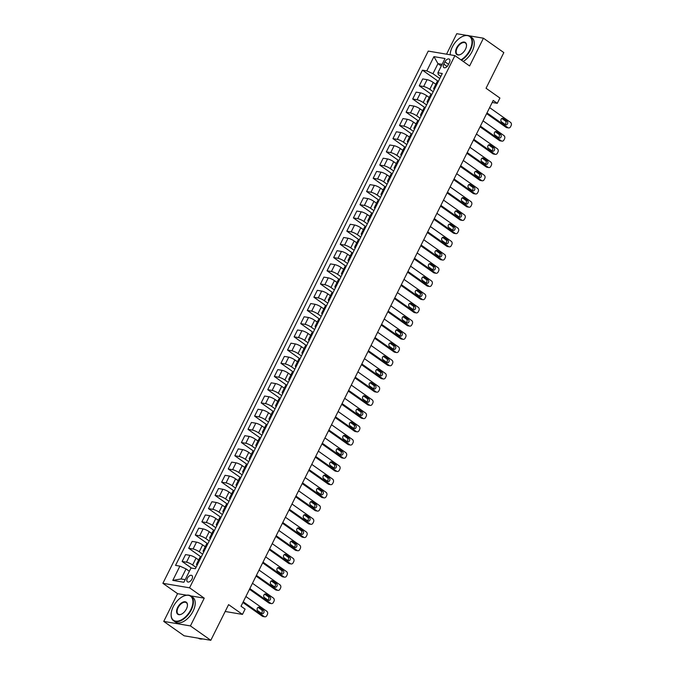 <?xml version="1.0" encoding="UTF-8"?>
<svg xmlns="http://www.w3.org/2000/svg" width="674" height="674" viewBox="0 0 674 674"><rect width="100%" height="100%" fill="white"/><g stroke="black" fill="none" stroke-linecap="round" stroke-linejoin="round"><path stroke-width="1.01" d="M191.98 579.05A3.867 2.182 -54.8 0 0 191.905 575.503A3.867 2.182 -54.8 0 0 187.372 578.275A3.867 2.182 -54.8 0 0 187.448 581.831A3.867 2.182 -54.8 0 0 191.98 579.05M163.74 621.411L184.128 635.793L210.81 640.3L190.422 625.919L204.256 598.167L189.571 587.812L162.889 583.313L177.574 593.668L163.74 621.411L190.422 625.919M189.571 587.812L454.925 55.597L428.243 51.089L162.889 583.313M466.787 35.393L456.761 33.7L446.55 54.181M454.925 55.597L469.609 65.951L483.443 38.207L468.944 35.756M483.443 38.207L503.832 52.589L486.047 88.26L499.914 98.042L497.277 103.324L493.2 100.451L241.022 606.246L245.1 609.119L242.463 614.402L228.596 604.629L210.81 640.3M444.941 61.814L443.787 64.14A3.749 2.115 -54.8 0 0 443.854 67.585A3.749 2.115 -54.8 0 0 448.252 64.898L449.415 62.572A3.749 2.115 -54.8 0 0 449.339 59.135A3.749 2.115 -54.8 0 0 444.941 61.814L448.53 64.35M442.119 64.35L437.965 63.651L432.952 73.693L426.811 70.905L422.446 70.172L175.535 565.393L179.899 566.126L186.049 568.915L181.045 578.958L185.198 579.657M426.811 70.905L433.921 56.633L445.025 58.512L437.915 72.775L438.294 74.595L440.847 76.389M179.899 566.126L172.788 580.398L183.892 582.269L191.003 568.005L195.367 568.738L442.279 73.517L437.915 72.775M225.175 611.486L242.463 614.402M492.197 102.473L497.277 103.324M441.293 66.001L437.965 63.651L433.921 56.633M439.785 78.513L432.952 73.693M435.817 84.284L433.222 82.447A4.836 1.045 -153.5 0 0 427.072 79.667L422.708 78.925L419.287 85.8L431.764 94.596M433.197 91.723L429.793 89.322A4.836 1.045 -153.5 0 0 423.651 86.533L419.287 85.8M429.228 97.494L426.634 95.666A4.836 1.045 -153.5 0 0 420.483 92.877L416.119 92.136L412.699 99.011L425.176 107.815M426.608 104.933L423.205 102.532A4.836 1.045 -153.5 0 0 417.063 99.744L412.699 99.011M422.64 110.705L420.045 108.876A4.836 1.045 -153.5 0 0 413.895 106.088L409.531 105.355L406.11 112.221L418.588 121.025M420.02 118.152L416.616 115.751A4.836 1.045 -153.5 0 0 410.474 112.962L406.11 112.221M416.052 123.923L413.457 122.087A4.836 1.045 -153.5 0 0 407.307 119.298L402.951 118.565L399.522 125.44L411.999 134.236M413.44 131.363L410.028 128.961A4.836 1.045 -153.5 0 0 403.886 126.173L399.522 125.44M409.463 137.134L406.869 135.305A4.836 1.045 -153.5 0 0 400.718 132.517L396.363 131.775L392.934 138.65L405.411 147.454M406.852 144.573L403.44 142.172A4.836 1.045 -153.5 0 0 397.298 139.383L392.934 138.65M402.875 150.344L400.28 148.516A4.836 1.045 -153.5 0 0 394.138 145.727L389.774 144.994L386.345 151.861L398.823 160.665M400.263 157.792L396.86 155.391A4.836 1.045 -153.5 0 0 390.709 152.602L386.345 151.861M396.287 163.555L393.692 161.726A4.836 1.045 -153.5 0 0 387.55 158.938L383.186 158.205L379.757 165.071L392.243 173.875M393.675 171.002L390.271 168.601A4.836 1.045 -153.5 0 0 384.121 165.812L379.757 165.071M389.698 176.773L387.103 174.945A4.836 1.045 -153.5 0 0 380.962 172.156L376.598 171.415L373.169 178.29L385.654 187.094M387.087 184.213L383.683 181.812A4.836 1.045 -153.5 0 0 377.533 179.023L373.169 178.29M383.11 189.984L380.515 188.156A4.836 1.045 -153.5 0 0 374.373 185.367L370.009 184.634L366.58 191.5L379.066 200.304M380.498 197.423L377.095 195.022A4.836 1.045 -153.5 0 0 370.944 192.233L366.58 191.5M376.522 203.194L373.927 201.366A4.836 1.045 -153.5 0 0 367.785 198.577L363.421 197.844L359.992 204.711L372.478 213.515M373.91 210.642L370.506 208.241A4.836 1.045 -153.5 0 0 364.356 205.452L359.992 204.711M369.933 216.413L367.347 214.585A4.836 1.045 -153.5 0 0 361.197 211.796L356.832 211.055L353.403 217.929L365.889 226.725M367.322 223.852L363.918 221.451A4.836 1.045 -153.5 0 0 357.768 218.662L353.403 217.929M363.353 229.623L360.759 227.795A4.836 1.045 -153.5 0 0 354.608 225.006L350.244 224.265L346.824 231.14L359.301 239.944M360.733 237.063L357.33 234.662A4.836 1.045 -153.5 0 0 351.179 231.873L346.824 231.14M356.765 242.834L354.17 241.006A4.836 1.045 -153.5 0 0 348.02 238.217L343.656 237.484L340.235 244.35L352.713 253.154M354.145 250.281L350.741 247.88A4.836 1.045 -153.5 0 0 344.591 245.092L340.235 244.35M350.177 256.053L347.582 254.216A4.836 1.045 -153.5 0 0 341.432 251.436L337.067 250.694L333.647 257.569L346.124 266.365M347.557 263.492L344.153 261.091A4.836 1.045 -153.5 0 0 338.003 258.302L333.647 257.569M343.588 269.263L340.993 267.435A4.836 1.045 -153.5 0 0 334.843 264.646L330.479 263.905L327.058 270.779L339.536 279.584M340.968 276.702L337.564 274.301A4.836 1.045 -153.5 0 0 331.423 271.512L327.058 270.779M337 282.473L334.405 280.645A4.836 1.045 -153.5 0 0 328.255 277.857L323.891 277.124L320.47 283.99L332.948 292.794M334.38 289.921L330.976 287.52A4.836 1.045 -153.5 0 0 324.834 284.731L320.47 283.99M330.412 295.692L327.817 293.856A4.836 1.045 -153.5 0 0 321.667 291.067L317.302 290.334L313.882 297.209L326.359 306.004M327.791 303.132L324.388 300.73A4.836 1.045 -153.5 0 0 318.246 297.942L313.882 297.209M323.823 308.903L321.228 307.074A4.836 1.045 -153.5 0 0 315.078 304.286L310.722 303.544L307.293 310.419L319.771 319.223M321.212 316.342L317.799 313.941A4.836 1.045 -153.5 0 0 311.658 311.152L307.293 310.419M317.235 322.113L314.64 320.285A4.836 1.045 -153.5 0 0 308.49 317.496L304.134 316.763L300.705 323.63L313.183 332.434M314.623 329.561L311.219 327.151A4.836 1.045 -153.5 0 0 305.069 324.371L300.705 323.63M310.647 335.323L308.052 333.495A4.836 1.045 -153.5 0 0 301.91 330.707L297.546 329.974L294.117 336.84L306.594 345.644M308.035 342.771L304.631 340.37A4.836 1.045 -153.5 0 0 298.481 337.581L294.117 336.84M304.058 348.542L301.463 346.714A4.836 1.045 -153.5 0 0 295.322 343.925L290.957 343.184L287.528 350.059L300.014 358.863M301.447 355.982L298.043 353.58A4.836 1.045 -153.5 0 0 291.893 350.792L287.528 350.059M297.47 361.753L294.875 359.924A4.836 1.045 -153.5 0 0 288.733 357.136L284.369 356.403L280.94 363.269L293.426 372.073M294.858 369.192L291.454 366.791A4.836 1.045 -153.5 0 0 285.304 364.002L280.94 363.269M290.882 374.963L288.287 373.135A4.836 1.045 -153.5 0 0 282.145 370.346L277.781 369.613L274.352 376.48L286.838 385.284M288.27 382.411L284.866 380.01A4.836 1.045 -153.5 0 0 278.716 377.221L274.352 376.48M284.293 388.182L281.698 386.345A4.836 1.045 -153.5 0 0 275.556 383.565L271.192 382.824L267.763 389.698L280.249 398.494M281.681 395.621L278.278 393.22A4.836 1.045 -153.5 0 0 272.127 390.431L267.763 389.698M277.705 401.392L275.118 399.564A4.836 1.045 -153.5 0 0 268.968 396.775L264.604 396.034L261.175 402.909L273.661 411.713M275.093 408.832L271.689 406.43A4.836 1.045 -153.5 0 0 265.539 403.642L261.175 402.909M271.125 414.603L268.53 412.774A4.836 1.045 -153.5 0 0 262.38 409.986L258.016 409.253L254.595 416.119L267.072 424.923M268.505 422.05L265.101 419.649A4.836 1.045 -153.5 0 0 258.951 416.861L254.595 416.119M264.537 427.822L261.942 425.985A4.836 1.045 -153.5 0 0 255.791 423.196L251.427 422.463L248.007 429.338L260.484 438.134M261.916 435.261L258.513 432.86A4.836 1.045 -153.5 0 0 252.362 430.071L248.007 429.338M257.948 441.032L255.353 439.204A4.836 1.045 -153.5 0 0 249.203 436.415L244.839 435.674L241.418 442.548L253.896 451.353M255.328 448.471L251.924 446.07A4.836 1.045 -153.5 0 0 245.783 443.281L241.418 442.548M251.36 454.242L248.765 452.414A4.836 1.045 -153.5 0 0 242.615 449.625L238.251 448.892L234.83 455.759L247.307 464.563M248.74 461.69L245.336 459.289A4.836 1.045 -153.5 0 0 239.194 456.5L234.83 455.759M244.772 467.453L242.177 465.624A4.836 1.045 -153.5 0 0 236.026 462.836L231.662 462.103L228.242 468.969L240.719 477.773M242.151 474.9L238.748 472.499A4.836 1.045 -153.5 0 0 232.606 469.711L228.242 468.969M238.183 480.672L235.588 478.843A4.836 1.045 -153.5 0 0 229.438 476.055L225.074 475.313L221.653 482.188L234.131 490.992M235.563 488.111L232.159 485.71A4.836 1.045 -153.5 0 0 226.017 482.921L221.653 482.188M231.595 493.882L229 492.054A4.836 1.045 -153.5 0 0 222.85 489.265L218.494 488.532L215.065 495.398L227.542 504.203M228.983 501.321L225.571 498.92A4.836 1.045 -153.5 0 0 219.429 496.14L215.065 495.398M225.006 507.092L222.412 505.264A4.836 1.045 -153.5 0 0 216.261 502.475L211.906 501.742L208.477 508.609L220.954 517.413M222.395 514.54L218.991 512.139A4.836 1.045 -153.5 0 0 212.841 509.35L208.477 508.609M218.418 520.311L215.823 518.483A4.836 1.045 -153.5 0 0 209.681 515.694L205.317 514.953L201.888 521.828L214.366 530.632M215.806 527.75L212.403 525.349A4.836 1.045 -153.5 0 0 206.252 522.561L201.888 521.828M211.83 533.522L209.235 531.693A4.836 1.045 -153.5 0 0 203.093 528.905L198.729 528.163L195.3 535.038L207.786 543.842M209.218 540.961L205.814 538.56A4.836 1.045 -153.5 0 0 199.664 535.771L195.3 535.038M205.241 546.732L202.647 544.904A4.836 1.045 -153.5 0 0 196.505 542.115L192.141 541.382L188.712 548.248L201.197 557.053M202.63 554.18L199.226 551.779A4.836 1.045 -153.5 0 0 193.076 548.99L188.712 548.248M198.653 559.951L196.058 558.114A4.836 1.045 -153.5 0 0 189.916 555.334L185.552 554.592L182.123 561.467L191.517 568.089M196.041 567.39L192.638 564.989A4.836 1.045 -153.5 0 0 186.487 562.2L182.123 561.467M189.377 571.266L186.049 568.915M438.269 81.554L438.176 81.537A4.836 1.045 -153.5 0 0 437.114 81.68L433.685 88.547A4.836 1.045 -153.5 0 0 434.283 89.549M422.446 70.172L438.353 81.385M434.848 88.42L434.755 88.412A4.836 1.045 -153.5 0 0 433.685 88.547M431.68 94.764L431.587 94.748A4.836 1.045 -153.5 0 0 430.526 94.891L427.097 101.766A4.836 1.045 -153.5 0 0 427.695 102.768M428.26 101.639L428.167 101.622A4.836 1.045 -153.5 0 0 427.097 101.766M425.092 107.983L424.999 107.966A4.836 1.045 -153.5 0 0 423.938 108.11L420.509 114.976A4.836 1.045 -153.5 0 0 421.107 115.979M421.671 114.85L421.579 114.833A4.836 1.045 -153.5 0 0 420.509 114.976M418.503 121.194L418.419 121.177A4.836 1.045 -153.5 0 0 417.349 121.32L413.92 128.186A4.836 1.045 -153.5 0 0 414.518 129.189M415.083 128.06L414.99 128.043A4.836 1.045 -153.5 0 0 413.92 128.186M411.915 134.404L411.831 134.387A4.836 1.045 -153.5 0 0 410.761 134.53L407.332 141.405A4.836 1.045 -153.5 0 0 407.93 142.408M408.495 141.279L408.402 141.262A4.836 1.045 -153.5 0 0 407.332 141.405M405.335 147.614L405.243 147.606A4.836 1.045 -153.5 0 0 404.173 147.741L400.744 154.616A4.836 1.045 -153.5 0 0 401.342 155.618M401.906 154.489L401.814 154.472A4.836 1.045 -153.5 0 0 400.744 154.616M398.747 160.833L398.654 160.816A4.836 1.045 -153.5 0 0 397.584 160.96L394.155 167.826A4.836 1.045 -153.5 0 0 394.753 168.829M395.318 167.7L395.225 167.683A4.836 1.045 -153.5 0 0 394.155 167.826M392.158 174.044L392.066 174.027A4.836 1.045 -153.5 0 0 390.996 174.17L387.575 181.045A4.836 1.045 -153.5 0 0 388.165 182.039M388.729 180.918L388.637 180.902A4.836 1.045 -153.5 0 0 387.575 181.045M385.57 187.254L385.477 187.237A4.836 1.045 -153.5 0 0 384.407 187.38L380.987 194.255A4.836 1.045 -153.5 0 0 381.577 195.258M382.141 194.129L382.048 194.112A4.836 1.045 -153.5 0 0 380.987 194.255M378.982 200.473L378.889 200.456A4.836 1.045 -153.5 0 0 377.819 200.599L374.399 207.466A4.836 1.045 -153.5 0 0 374.988 208.468M375.553 207.339L375.46 207.322A4.836 1.045 -153.5 0 0 374.399 207.466M372.393 213.683L372.301 213.666A4.836 1.045 -153.5 0 0 371.231 213.81L367.81 220.684A4.836 1.045 -153.5 0 0 368.408 221.679M368.964 220.55L368.872 220.541A4.836 1.045 -153.5 0 0 367.81 220.684M365.805 226.894L365.712 226.877A4.836 1.045 -153.5 0 0 364.642 227.02L361.222 233.895A4.836 1.045 -153.5 0 0 361.82 234.897M362.376 233.768L362.283 233.752A4.836 1.045 -153.5 0 0 361.222 233.895M359.217 240.113L359.124 240.096A4.836 1.045 -153.5 0 0 358.054 240.239L354.634 247.105A4.836 1.045 -153.5 0 0 355.232 248.108M355.788 246.979L355.704 246.962A4.836 1.045 -153.5 0 0 354.634 247.105M352.628 253.323L352.536 253.306A4.836 1.045 -153.5 0 0 351.474 253.449L348.045 260.316A4.836 1.045 -153.5 0 0 348.643 261.318M349.199 260.189L349.115 260.181A4.836 1.045 -153.5 0 0 348.045 260.316M346.04 266.533L345.947 266.516A4.836 1.045 -153.5 0 0 344.886 266.66L341.457 273.534A4.836 1.045 -153.5 0 0 342.055 274.537M342.619 273.408L342.527 273.391A4.836 1.045 -153.5 0 0 341.457 273.534M339.452 279.744L339.359 279.735A4.836 1.045 -153.5 0 0 338.297 279.878L334.868 286.745A4.836 1.045 -153.5 0 0 335.467 287.747M336.031 286.618L335.938 286.602A4.836 1.045 -153.5 0 0 334.868 286.745M332.863 292.963L332.771 292.946A4.836 1.045 -153.5 0 0 331.709 293.089L328.28 299.955A4.836 1.045 -153.5 0 0 328.878 300.958M329.443 299.829L329.35 299.812A4.836 1.045 -153.5 0 0 328.28 299.955M326.275 306.173L326.191 306.156A4.836 1.045 -153.5 0 0 325.121 306.299L321.692 313.174A4.836 1.045 -153.5 0 0 322.29 314.168M322.854 313.048L322.762 313.031A4.836 1.045 -153.5 0 0 321.692 313.174M319.687 319.383L319.602 319.375A4.836 1.045 -153.5 0 0 318.532 319.51L315.103 326.385A4.836 1.045 -153.5 0 0 315.702 327.387M316.266 326.258L316.173 326.241A4.836 1.045 -153.5 0 0 315.103 326.385M313.107 332.602L313.014 332.585A4.836 1.045 -153.5 0 0 311.944 332.729L308.515 339.595A4.836 1.045 -153.5 0 0 309.113 340.597M309.678 339.469L309.585 339.452A4.836 1.045 -153.5 0 0 308.515 339.595M306.518 345.813L306.426 345.796A4.836 1.045 -153.5 0 0 305.356 345.939L301.927 352.814A4.836 1.045 -153.5 0 0 302.525 353.808M303.089 352.687L302.997 352.671A4.836 1.045 -153.5 0 0 301.927 352.814M299.93 359.023L299.837 359.006A4.836 1.045 -153.5 0 0 298.767 359.149L295.347 366.024A4.836 1.045 -153.5 0 0 295.937 367.027M296.501 365.898L296.408 365.881A4.836 1.045 -153.5 0 0 295.347 366.024M293.342 372.242L293.249 372.225A4.836 1.045 -153.5 0 0 292.179 372.368L288.758 379.235A4.836 1.045 -153.5 0 0 289.348 380.237M289.913 379.108L289.82 379.091A4.836 1.045 -153.5 0 0 288.758 379.235M286.753 385.452L286.661 385.435A4.836 1.045 -153.5 0 0 285.591 385.579L282.17 392.445A4.836 1.045 -153.5 0 0 282.76 393.447M283.324 392.319L283.232 392.31A4.836 1.045 -153.5 0 0 282.17 392.445M280.165 398.663L280.072 398.646A4.836 1.045 -153.5 0 0 279.002 398.789L275.582 405.664A4.836 1.045 -153.5 0 0 276.18 406.666M276.736 405.537L276.643 405.521A4.836 1.045 -153.5 0 0 275.582 405.664M273.577 411.881L273.484 411.865A4.836 1.045 -153.5 0 0 272.414 412.008L268.993 418.874A4.836 1.045 -153.5 0 0 269.592 419.877M270.148 418.748L270.055 418.731A4.836 1.045 -153.5 0 0 268.993 418.874M266.988 425.092L266.896 425.075A4.836 1.045 -153.5 0 0 265.826 425.218L262.405 432.085A4.836 1.045 -153.5 0 0 263.003 433.087M263.559 431.958L263.475 431.941A4.836 1.045 -153.5 0 0 262.405 432.085M260.4 438.302L260.307 438.285A4.836 1.045 -153.5 0 0 259.246 438.429L255.817 445.303A4.836 1.045 -153.5 0 0 256.415 446.306M256.979 445.177L256.887 445.16A4.836 1.045 -153.5 0 0 255.817 445.303M253.812 451.513L253.719 451.504A4.836 1.045 -153.5 0 0 252.657 451.639L249.228 458.514A4.836 1.045 -153.5 0 0 249.827 459.516M250.391 458.387L250.298 458.371A4.836 1.045 -153.5 0 0 249.228 458.514M247.223 464.731L247.131 464.715A4.836 1.045 -153.5 0 0 246.069 464.858L242.64 471.724A4.836 1.045 -153.5 0 0 243.238 472.727M243.803 471.598L243.71 471.581A4.836 1.045 -153.5 0 0 242.64 471.724M240.635 477.942L240.542 477.925A4.836 1.045 -153.5 0 0 239.481 478.068L236.052 484.943A4.836 1.045 -153.5 0 0 236.65 485.937M237.214 484.817L237.122 484.8A4.836 1.045 -153.5 0 0 236.052 484.943M234.047 491.152L233.962 491.144A4.836 1.045 -153.5 0 0 232.892 491.279L229.463 498.153A4.836 1.045 -153.5 0 0 230.061 499.156M230.626 498.027L230.533 498.01A4.836 1.045 -153.5 0 0 229.463 498.153M227.458 504.371L227.374 504.354A4.836 1.045 -153.5 0 0 226.304 504.497L222.875 511.364A4.836 1.045 -153.5 0 0 223.473 512.366M224.038 511.237L223.945 511.221A4.836 1.045 -153.5 0 0 222.875 511.364M220.878 517.581L220.786 517.565A4.836 1.045 -153.5 0 0 219.716 517.708L216.287 524.583A4.836 1.045 -153.5 0 0 216.885 525.577M217.449 524.448L217.357 524.439A4.836 1.045 -153.5 0 0 216.287 524.583M214.29 530.792L214.197 530.775A4.836 1.045 -153.5 0 0 213.127 530.918L209.698 537.793A4.836 1.045 -153.5 0 0 210.296 538.796M210.861 537.667L210.768 537.65A4.836 1.045 -153.5 0 0 209.698 537.793M207.702 544.011L207.609 543.994A4.836 1.045 -153.5 0 0 206.539 544.137L203.118 551.003A4.836 1.045 -153.5 0 0 203.708 552.006M204.273 550.877L204.18 550.86A4.836 1.045 -153.5 0 0 203.118 551.003M201.113 557.221L201.02 557.204A4.836 1.045 -153.5 0 0 199.951 557.347L196.53 564.214A4.836 1.045 -153.5 0 0 197.12 565.216M197.684 564.087L197.592 564.079A4.836 1.045 -153.5 0 0 196.53 564.214M172.788 580.398L181.045 578.958M204.256 598.167L190.767 595.892M186.588 595.184L177.574 593.668M489.627 107.621L510.53 122.373A2.418 1.929 99.6 0 1 511.111 125.634L510.58 126.695A2.418 1.929 99.6 0 1 508.55 127.925A2.418 1.929 99.6 0 1 507.901 127.656L486.99 112.912M486.636 113.628L506.098 127.352L507.901 127.656M507.126 121.253A1.938 1.542 -80.4 0 1 505.433 124.631L501.523 121.876A1.938 1.542 -80.4 0 1 503.208 118.489L507.126 121.253L505.323 120.949A1.938 1.542 -80.4 0 1 505.053 124.37M501.785 118.456L505.323 120.949M508.55 127.925L506.747 127.622A2.418 1.929 -80.4 0 1 506.098 127.352M483.039 120.84L503.941 135.584A2.418 1.929 99.6 0 1 504.523 138.852L503.992 139.906A2.418 1.929 99.6 0 1 501.962 141.144A2.418 1.929 99.6 0 1 501.313 140.866L480.402 126.122M480.048 126.838L499.51 140.563L501.313 140.866M500.538 134.463A1.938 1.542 -80.4 0 1 498.844 137.85L494.935 135.086A1.938 1.542 -80.4 0 1 496.62 131.7L500.538 134.463L498.735 134.16A1.938 1.542 -80.4 0 1 498.465 137.58M495.196 131.666L498.735 134.16M501.962 141.144L500.159 140.832A2.418 1.929 -80.4 0 1 499.51 140.563M476.451 134.05L497.361 148.794A2.418 1.929 99.6 0 1 497.934 152.063L497.412 153.116A2.418 1.929 99.6 0 1 495.373 154.354A2.418 1.929 99.6 0 1 494.724 154.085L473.814 139.333M473.46 140.049L492.921 153.782L494.724 154.085M493.949 147.673A1.938 1.542 -80.4 0 1 492.264 151.06L488.347 148.297A1.938 1.542 -80.4 0 1 490.032 144.918L493.949 147.673L492.146 147.37A1.938 1.542 -80.4 0 1 491.877 150.791M488.608 144.876L492.146 147.37M495.373 154.354L493.57 154.051A2.418 1.929 -80.4 0 1 492.921 153.782M469.862 147.261L490.773 162.013A2.418 1.929 99.6 0 1 491.346 165.273L490.824 166.335A2.418 1.929 99.6 0 1 488.785 167.565A2.418 1.929 99.6 0 1 488.136 167.295L467.225 152.551M466.871 153.268L486.333 166.992L488.136 167.295M487.361 160.892A1.938 1.542 -80.4 0 1 485.676 164.271L481.758 161.507A1.938 1.542 -80.4 0 1 483.443 158.129L487.361 160.892L485.558 160.589A1.938 1.542 -80.4 0 1 485.288 164.001M482.02 158.095L485.558 160.589M488.785 167.565L486.982 167.262A2.418 1.929 -80.4 0 1 486.333 166.992M463.274 160.479L484.185 175.223A2.418 1.929 99.6 0 1 484.758 178.484L484.235 179.545A2.418 1.929 99.6 0 1 482.196 180.784A2.418 1.929 99.6 0 1 481.548 180.506L460.637 165.762M460.283 166.478L479.745 180.202L481.548 180.506M480.773 174.103A1.938 1.542 -80.4 0 1 479.088 177.489L475.17 174.726A1.938 1.542 -80.4 0 1 476.855 171.339L480.773 174.103L478.97 173.799A1.938 1.542 -80.4 0 1 478.709 177.22M475.431 171.306L478.97 173.799M482.196 180.784L480.394 180.472A2.418 1.929 -80.4 0 1 479.745 180.202M460.982 59.868A14.761 8.332 -54.8 0 0 469.879 50.002A14.761 8.332 -54.8 0 0 462.617 36.438A14.761 8.332 -54.8 0 0 452.279 47.037A14.761 8.332 -54.8 0 0 450.215 54.021A14.761 8.332 -54.8 0 0 450.181 54.796M462.76 36.379A15.123 8.543 125.2 0 1 462.903 36.312A15.123 8.543 125.2 0 1 470.039 36.337A15.123 8.543 125.2 0 1 470.334 50.213A15.123 8.543 125.2 0 1 461.437 60.188M465.481 49.261A7.38 4.17 125.2 0 1 460.308 54.56A7.38 4.17 125.2 0 1 456.677 47.778A7.38 4.17 125.2 0 1 462.971 42.117A7.38 4.17 125.2 0 1 466.509 45.765A7.38 4.17 125.2 0 1 465.481 49.261M466.501 45.925A7.018 3.96 -54.8 0 0 465.372 42.959A7.018 3.96 -54.8 0 0 457.141 47.989A7.018 3.96 -54.8 0 0 457.284 54.425A7.018 3.96 -54.8 0 0 460.452 54.493M470.039 36.337L471.834 37.601A15.123 8.543 125.2 0 1 472.129 51.477A15.123 8.543 125.2 0 1 463.232 61.452M450.165 54.796A15.123 8.543 125.2 0 1 450.19 54.333A15.123 8.543 125.2 0 1 450.207 54.173M190.818 609.709A14.761 8.332 -54.8 0 0 183.564 596.145A14.761 8.332 -54.8 0 0 173.226 606.735A14.761 8.332 -54.8 0 0 171.162 613.728A14.761 8.332 -54.8 0 0 178.239 621.032A14.761 8.332 -54.8 0 0 190.818 609.709M183.699 596.077A15.123 8.543 125.2 0 1 183.842 596.018A15.123 8.543 125.2 0 1 190.978 596.035A15.123 8.543 125.2 0 1 191.281 609.911A15.123 8.543 125.2 0 1 173.555 620.746A15.123 8.543 125.2 0 1 171.137 614.031A15.123 8.543 125.2 0 1 171.145 613.879M186.42 608.967A7.38 4.17 125.2 0 1 181.255 614.258A7.38 4.17 125.2 0 1 177.624 607.476A7.38 4.17 125.2 0 1 183.918 601.815A7.38 4.17 125.2 0 1 187.456 605.471A7.38 4.17 125.2 0 1 186.42 608.967M187.439 605.623A7.018 3.96 -54.8 0 0 186.31 602.657A7.018 3.96 -54.8 0 0 178.088 607.687A7.018 3.96 -54.8 0 0 178.222 614.124A7.018 3.96 -54.8 0 0 181.399 614.199M190.978 596.035L192.772 597.307A15.123 8.543 125.2 0 1 193.076 611.183A15.123 8.543 125.2 0 1 175.35 622.018L173.555 620.746M202.773 638.944A15.123 8.543 125.2 0 1 198.274 638.185M456.686 173.69L477.596 188.434A2.418 1.929 99.6 0 1 478.169 191.702L477.647 192.756A2.418 1.929 99.6 0 1 475.608 193.994A2.418 1.929 99.6 0 1 474.959 193.724L454.049 178.972M453.695 179.688L473.156 193.413L474.959 193.724M474.184 187.313A1.938 1.542 -80.4 0 1 472.499 190.7L468.582 187.936A1.938 1.542 -80.4 0 1 470.267 184.558L474.184 187.313L472.381 187.01A1.938 1.542 -80.4 0 1 472.12 190.43M468.843 184.516L472.381 187.01M475.608 193.994L473.805 193.691A2.418 1.929 -80.4 0 1 473.156 193.413M450.097 186.9L471.008 201.652A2.418 1.929 99.6 0 1 471.581 204.913L471.059 205.974A2.418 1.929 99.6 0 1 469.02 207.204A2.418 1.929 99.6 0 1 468.371 206.935L447.46 192.191M447.106 192.907L466.568 206.632L468.371 206.935M467.596 200.532A1.938 1.542 -80.4 0 1 465.911 203.91L461.993 201.147A1.938 1.542 -80.4 0 1 463.678 197.768L467.596 200.532L465.793 200.229A1.938 1.542 -80.4 0 1 465.532 203.641M462.254 197.735L465.793 200.229M469.02 207.204L467.217 206.901A2.418 1.929 -80.4 0 1 466.568 206.632M443.509 200.119L464.42 214.863A2.418 1.929 99.6 0 1 464.993 218.123L464.47 219.185A2.418 1.929 99.6 0 1 462.431 220.415A2.418 1.929 99.6 0 1 461.783 220.145L440.872 205.402M440.518 206.118L459.98 219.842L461.783 220.145M461.008 213.742A1.938 1.542 -80.4 0 1 459.323 217.121L455.405 214.366A1.938 1.542 -80.4 0 1 457.09 210.979L461.008 213.742L459.205 213.439A1.938 1.542 -80.4 0 1 458.943 216.859M455.666 210.945L459.205 213.439M462.431 220.415L460.628 220.112A2.418 1.929 -80.4 0 1 459.98 219.842M436.921 213.329L457.831 228.073A2.418 1.929 99.6 0 1 458.404 231.342L457.882 232.395A2.418 1.929 99.6 0 1 455.851 233.634A2.418 1.929 99.6 0 1 455.194 233.364L434.292 218.612M433.93 219.328L453.391 233.052L455.194 233.364M454.419 226.953A1.938 1.542 -80.4 0 1 452.734 230.339L448.817 227.576A1.938 1.542 -80.4 0 1 450.502 224.189L454.419 226.953L452.616 226.649A1.938 1.542 -80.4 0 1 452.355 230.07M449.086 224.156L452.616 226.649M455.851 233.634L454.049 233.33A2.418 1.929 -80.4 0 1 453.391 233.052M430.332 226.54L451.243 241.284A2.418 1.929 99.6 0 1 451.824 244.552L451.294 245.606A2.418 1.929 99.6 0 1 449.263 246.844A2.418 1.929 99.6 0 1 448.606 246.574L427.704 231.822M427.341 232.538L446.803 246.271L448.606 246.574M447.831 240.171A1.938 1.542 -80.4 0 1 446.146 243.55L442.228 240.787A1.938 1.542 -80.4 0 1 443.913 237.408L447.831 240.171L446.028 239.86A1.938 1.542 -80.4 0 1 445.767 243.28M442.498 237.366L446.028 239.86M449.263 246.844L447.46 246.541A2.418 1.929 -80.4 0 1 446.803 246.271M423.744 239.75L444.655 254.502A2.418 1.929 99.6 0 1 445.236 257.763L444.705 258.824A2.418 1.929 99.6 0 1 442.675 260.054A2.418 1.929 99.6 0 1 442.018 259.785L421.115 245.041M420.753 245.757L440.215 259.482L442.018 259.785M441.243 253.382A1.938 1.542 -80.4 0 1 439.558 256.76L435.64 254.005A1.938 1.542 -80.4 0 1 437.333 250.618L441.243 253.382L439.44 253.079A1.938 1.542 -80.4 0 1 439.178 256.499M435.909 250.585L439.44 253.079M442.675 260.054L440.872 259.751A2.418 1.929 -80.4 0 1 440.215 259.482M417.164 252.969L438.066 267.713A2.418 1.929 99.6 0 1 438.648 270.982L438.117 272.035A2.418 1.929 99.6 0 1 436.086 273.273A2.418 1.929 99.6 0 1 435.429 272.995L414.527 258.252M414.165 258.968L433.626 272.692L435.429 272.995M434.654 266.592A1.938 1.542 -80.4 0 1 432.969 269.979L429.052 267.216A1.938 1.542 -80.4 0 1 430.745 263.829L434.654 266.592L432.851 266.289A1.938 1.542 -80.4 0 1 432.59 269.71M429.321 263.795L432.851 266.289M436.086 273.273L434.283 272.97A2.418 1.929 -80.4 0 1 433.626 272.692M410.576 266.179L431.478 280.923A2.418 1.929 99.6 0 1 432.059 284.192L431.529 285.245A2.418 1.929 99.6 0 1 429.498 286.484A2.418 1.929 99.6 0 1 428.841 286.214L407.938 271.462M407.576 272.178L427.038 285.911L428.841 286.214M428.066 279.803A1.938 1.542 -80.4 0 1 426.381 283.19L422.463 280.426A1.938 1.542 -80.4 0 1 424.157 277.048L428.066 279.803L426.263 279.499A1.938 1.542 -80.4 0 1 426.002 282.92M422.733 277.006L426.263 279.499M429.498 286.484L427.695 286.18A2.418 1.929 -80.4 0 1 427.038 285.911M403.987 279.39L424.89 294.142A2.418 1.929 99.6 0 1 425.471 297.403L424.94 298.464A2.418 1.929 99.6 0 1 422.91 299.694A2.418 1.929 99.6 0 1 422.261 299.424L401.35 284.681M400.996 285.397L420.458 299.121L422.261 299.424M421.477 293.022A1.938 1.542 -80.4 0 1 419.792 296.4L415.883 293.645A1.938 1.542 -80.4 0 1 417.568 290.258L421.477 293.022L419.675 292.718A1.938 1.542 -80.4 0 1 419.413 296.13M416.144 290.224L419.675 292.718M422.91 299.694L421.107 299.391A2.418 1.929 -80.4 0 1 420.458 299.121M397.399 292.609L418.301 307.352A2.418 1.929 99.6 0 1 418.883 310.621L418.352 311.674A2.418 1.929 99.6 0 1 416.321 312.913A2.418 1.929 99.6 0 1 415.673 312.635L394.762 297.891M394.408 298.607L413.87 312.332L415.673 312.635M414.898 306.232A1.938 1.542 -80.4 0 1 413.204 309.619L409.295 306.855A1.938 1.542 -80.4 0 1 410.98 303.469L414.898 306.232L413.095 305.929A1.938 1.542 -80.4 0 1 412.825 309.349M409.556 303.435L413.095 305.929M416.321 312.913L414.518 312.601A2.418 1.929 -80.4 0 1 413.87 312.332M390.81 305.819L411.713 320.563A2.418 1.929 99.6 0 1 412.294 323.832L411.763 324.885A2.418 1.929 99.6 0 1 409.733 326.123A2.418 1.929 99.6 0 1 409.084 325.854L388.173 311.102M387.82 311.818L407.281 325.55L409.084 325.854M408.309 319.442A1.938 1.542 -80.4 0 1 406.616 322.829L402.707 320.066A1.938 1.542 -80.4 0 1 404.392 316.687L408.309 319.442L406.506 319.139A1.938 1.542 -80.4 0 1 406.237 322.56M402.968 316.645L406.506 319.139M409.733 326.123L407.93 325.82A2.418 1.929 -80.4 0 1 407.281 325.55M384.222 319.029L405.133 333.782A2.418 1.929 99.6 0 1 405.706 337.042L405.184 338.104A2.418 1.929 99.6 0 1 403.145 339.334A2.418 1.929 99.6 0 1 402.496 339.064L381.585 324.32M381.231 325.037L400.693 338.761L402.496 339.064M401.721 332.661A1.938 1.542 -80.4 0 1 400.036 336.04L396.118 333.276A1.938 1.542 -80.4 0 1 397.803 329.898L401.721 332.661L399.918 332.358A1.938 1.542 -80.4 0 1 399.648 335.77M396.379 329.864L399.918 332.358M403.145 339.334L401.342 339.03A2.418 1.929 -80.4 0 1 400.693 338.761M377.634 332.248L398.545 346.992A2.418 1.929 99.6 0 1 399.118 350.253L398.595 351.314A2.418 1.929 99.6 0 1 396.556 352.544A2.418 1.929 99.6 0 1 395.908 352.275L374.997 337.531M374.643 338.247L394.105 351.971L395.908 352.275M395.132 345.872A1.938 1.542 -80.4 0 1 393.447 349.258L389.53 346.495A1.938 1.542 -80.4 0 1 391.215 343.108L395.132 345.872L393.33 345.568A1.938 1.542 -80.4 0 1 393.06 348.989M389.791 343.074L393.33 345.568M396.556 352.544L394.753 352.241A2.418 1.929 -80.4 0 1 394.105 351.971M371.045 345.459L391.956 360.202A2.418 1.929 99.6 0 1 392.529 363.471L392.007 364.524A2.418 1.929 99.6 0 1 389.968 365.763A2.418 1.929 99.6 0 1 389.319 365.493L368.408 350.741M368.055 351.457L387.516 365.182L389.319 365.493M388.544 359.082A1.938 1.542 -80.4 0 1 386.859 362.469L382.942 359.705A1.938 1.542 -80.4 0 1 384.627 356.327L388.544 359.082L386.741 358.779A1.938 1.542 -80.4 0 1 386.48 362.199M383.203 356.285L386.741 358.779M389.968 365.763L388.165 365.46A2.418 1.929 -80.4 0 1 387.516 365.182M364.457 358.669L385.368 373.421A2.418 1.929 99.6 0 1 385.941 376.682L385.418 377.743A2.418 1.929 99.6 0 1 383.38 378.973A2.418 1.929 99.6 0 1 382.731 378.704L361.82 363.96M361.466 364.668L380.928 378.4L382.731 378.704M381.956 372.301A1.938 1.542 -80.4 0 1 380.271 375.679L376.353 372.916A1.938 1.542 -80.4 0 1 378.038 369.537L381.956 372.301L380.153 371.997A1.938 1.542 -80.4 0 1 379.892 375.41M376.614 369.504L380.153 371.997M383.38 378.973L381.577 378.67A2.418 1.929 -80.4 0 1 380.928 378.4M357.869 371.888L378.78 386.632A2.418 1.929 99.6 0 1 379.352 389.892L378.83 390.954A2.418 1.929 99.6 0 1 376.791 392.184A2.418 1.929 99.6 0 1 376.143 391.914L355.232 377.17M354.878 377.887L374.34 391.611L376.143 391.914M375.367 385.511A1.938 1.542 -80.4 0 1 373.682 388.89L369.765 386.135A1.938 1.542 -80.4 0 1 371.45 382.748L375.367 385.511L373.565 385.208A1.938 1.542 -80.4 0 1 373.303 388.628M370.026 382.714L373.565 385.208M376.791 392.184L374.988 391.88A2.418 1.929 -80.4 0 1 374.34 391.611M351.28 385.098L372.191 399.842A2.418 1.929 99.6 0 1 372.764 403.111L372.242 404.164A2.418 1.929 99.6 0 1 370.203 405.403A2.418 1.929 99.6 0 1 369.554 405.125L348.643 390.381M348.289 391.097L367.751 404.821L369.554 405.125M368.779 398.722A1.938 1.542 -80.4 0 1 367.094 402.108L363.176 399.345A1.938 1.542 -80.4 0 1 364.861 395.958L368.779 398.722L366.976 398.418A1.938 1.542 -80.4 0 1 366.715 401.839M363.438 395.924L366.976 398.418M370.203 405.403L368.4 405.099A2.418 1.929 -80.4 0 1 367.751 404.821M344.692 398.309L365.603 413.052A2.418 1.929 99.6 0 1 366.184 416.321L365.653 417.375A2.418 1.929 99.6 0 1 363.623 418.613A2.418 1.929 99.6 0 1 362.966 418.343L342.063 403.591M341.701 404.307L361.163 418.04L362.966 418.343M362.191 411.94A1.938 1.542 -80.4 0 1 360.506 415.319L356.588 412.555A1.938 1.542 -80.4 0 1 358.273 409.177L362.191 411.94L360.388 411.629A1.938 1.542 -80.4 0 1 360.127 415.049M356.858 409.135L360.388 411.629M363.623 418.613L361.82 418.31A2.418 1.929 -80.4 0 1 361.163 418.04M338.104 411.519L359.015 426.271A2.418 1.929 99.6 0 1 359.596 429.532L359.065 430.593A2.418 1.929 99.6 0 1 357.035 431.823A2.418 1.929 99.6 0 1 356.377 431.554L335.475 416.81M335.113 417.526L354.575 431.25L356.377 431.554M355.602 425.151A1.938 1.542 -80.4 0 1 353.917 428.529L350 425.774A1.938 1.542 -80.4 0 1 351.685 422.387L355.602 425.151L353.799 424.847A1.938 1.542 -80.4 0 1 353.538 428.268M350.269 422.354L353.799 424.847M357.035 431.823L355.232 431.52A2.418 1.929 -80.4 0 1 354.575 431.25M331.515 424.738L352.426 439.482A2.418 1.929 99.6 0 1 353.007 442.751L352.477 443.804A2.418 1.929 99.6 0 1 350.446 445.042A2.418 1.929 99.6 0 1 349.789 444.764L328.887 430.02M328.524 430.737L347.986 444.461L349.789 444.764M349.014 438.361A1.938 1.542 -80.4 0 1 347.329 441.748L343.411 438.985A1.938 1.542 -80.4 0 1 345.105 435.598L349.014 438.361L347.211 438.058A1.938 1.542 -80.4 0 1 346.95 441.478M343.681 435.564L347.211 438.058M350.446 445.042L348.643 444.73A2.418 1.929 -80.4 0 1 347.986 444.461M324.935 437.948L345.838 452.692A2.418 1.929 99.6 0 1 346.419 455.961L345.888 457.014A2.418 1.929 99.6 0 1 343.858 458.253A2.418 1.929 99.6 0 1 343.201 457.983L322.298 443.231M321.936 443.947L341.398 457.68L343.201 457.983M342.426 451.572A1.938 1.542 -80.4 0 1 340.741 454.958L336.823 452.195A1.938 1.542 -80.4 0 1 338.517 448.817L342.426 451.572L340.623 451.268A1.938 1.542 -80.4 0 1 340.362 454.689M337.093 448.774L340.623 451.268M343.858 458.253L342.055 457.949A2.418 1.929 -80.4 0 1 341.398 457.68M318.347 451.159L339.249 465.911A2.418 1.929 99.6 0 1 339.831 469.171L339.3 470.233A2.418 1.929 99.6 0 1 337.27 471.463A2.418 1.929 99.6 0 1 336.612 471.193L315.71 456.45M315.348 457.166L334.818 470.89L336.612 471.193M335.837 464.79A1.938 1.542 -80.4 0 1 334.152 468.169L330.243 465.405A1.938 1.542 -80.4 0 1 331.928 462.027L335.837 464.79L334.034 464.487A1.938 1.542 -80.4 0 1 333.773 467.899M330.504 461.993L334.034 464.487M337.27 471.463L335.467 471.16A2.418 1.929 -80.4 0 1 334.818 470.89M311.759 464.378L332.661 479.121A2.418 1.929 99.6 0 1 333.242 482.382L332.712 483.443A2.418 1.929 99.6 0 1 330.681 484.682A2.418 1.929 99.6 0 1 330.033 484.404L309.122 469.66M308.768 470.376L328.23 484.101L330.033 484.404M329.249 478.001A1.938 1.542 -80.4 0 1 327.564 481.388L323.655 478.624A1.938 1.542 -80.4 0 1 325.34 475.237L329.249 478.001L327.454 477.697A1.938 1.542 -80.4 0 1 327.185 481.118M323.916 475.204L327.454 477.697M330.681 484.682L328.878 484.37A2.418 1.929 -80.4 0 1 328.23 484.101M305.17 477.588L326.073 492.332A2.418 1.929 99.6 0 1 326.654 495.601L326.123 496.654A2.418 1.929 99.6 0 1 324.093 497.892A2.418 1.929 99.6 0 1 323.444 497.623L302.533 482.87M302.179 483.587L321.641 497.311L323.444 497.623M322.669 491.211A1.938 1.542 -80.4 0 1 320.976 494.598L317.066 491.835A1.938 1.542 -80.4 0 1 318.751 488.456L322.669 491.211L320.866 490.908A1.938 1.542 -80.4 0 1 320.597 494.328M317.328 488.414L320.866 490.908M324.093 497.892L322.29 497.589A2.418 1.929 -80.4 0 1 321.641 497.311M298.582 490.798L319.484 505.551A2.418 1.929 99.6 0 1 320.066 508.811L319.535 509.873A2.418 1.929 99.6 0 1 317.505 511.103A2.418 1.929 99.6 0 1 316.856 510.833L295.945 496.089M295.591 496.805L315.053 510.53L316.856 510.833M316.081 504.43A1.938 1.542 -80.4 0 1 314.387 507.808L310.478 505.045A1.938 1.542 -80.4 0 1 312.163 501.667L316.081 504.43L314.278 504.127A1.938 1.542 -80.4 0 1 314.008 507.539M310.739 501.633L314.278 504.127M317.505 511.103L315.702 510.799A2.418 1.929 -80.4 0 1 315.053 510.53M291.994 504.017L312.904 518.761A2.418 1.929 99.6 0 1 313.477 522.021L312.955 523.083A2.418 1.929 99.6 0 1 310.916 524.313A2.418 1.929 99.6 0 1 310.267 524.043L289.357 509.3M289.003 510.016L308.465 523.74L310.267 524.043M309.492 517.64A1.938 1.542 -80.4 0 1 307.807 521.019L303.89 518.264A1.938 1.542 -80.4 0 1 305.575 514.877L309.492 517.64L307.689 517.337A1.938 1.542 -80.4 0 1 307.42 520.758M304.151 514.843L307.689 517.337M310.916 524.313L309.113 524.01A2.418 1.929 -80.4 0 1 308.465 523.74M285.405 517.228L306.316 531.971A2.418 1.929 99.6 0 1 306.889 535.24L306.367 536.293A2.418 1.929 99.6 0 1 304.328 537.532A2.418 1.929 99.6 0 1 303.679 537.262L282.768 522.51M282.414 523.226L301.876 536.951L303.679 537.262M302.904 530.851A1.938 1.542 -80.4 0 1 301.219 534.238L297.301 531.474A1.938 1.542 -80.4 0 1 298.986 528.096L302.904 530.851L301.101 530.548A1.938 1.542 -80.4 0 1 300.831 533.968M297.563 528.054L301.101 530.548M304.328 537.532L302.525 537.229A2.418 1.929 -80.4 0 1 301.876 536.951M278.817 530.438L299.728 545.19A2.418 1.929 99.6 0 1 300.301 548.451L299.778 549.504A2.418 1.929 99.6 0 1 297.739 550.742A2.418 1.929 99.6 0 1 297.091 550.473L276.18 535.72M275.826 536.437L295.288 550.169L297.091 550.473M296.316 544.07A1.938 1.542 -80.4 0 1 294.631 547.448L290.713 544.685A1.938 1.542 -80.4 0 1 292.398 541.306L296.316 544.07L294.513 543.758A1.938 1.542 -80.4 0 1 294.252 547.178M290.974 541.264L294.513 543.758M297.739 550.742L295.937 550.439A2.418 1.929 -80.4 0 1 295.288 550.169M272.229 543.648L293.139 558.401A2.418 1.929 99.6 0 1 293.712 561.661L293.19 562.723A2.418 1.929 99.6 0 1 291.151 563.953A2.418 1.929 99.6 0 1 290.502 563.683L269.592 548.939M269.238 549.655L288.699 563.38L290.502 563.683M289.727 557.28A1.938 1.542 -80.4 0 1 288.042 560.658L284.125 557.904A1.938 1.542 -80.4 0 1 285.81 554.517L289.727 557.28L287.924 556.977A1.938 1.542 -80.4 0 1 287.663 560.397M284.386 554.483L287.924 556.977M291.151 563.953L289.348 563.649A2.418 1.929 -80.4 0 1 288.699 563.38M265.64 556.867L286.551 571.611A2.418 1.929 99.6 0 1 287.124 574.88L286.602 575.933A2.418 1.929 99.6 0 1 284.563 577.171A2.418 1.929 99.6 0 1 283.914 576.893L263.003 562.15M262.649 562.866L282.111 576.59L283.914 576.893M283.139 570.49A1.938 1.542 -80.4 0 1 281.454 573.877L277.536 571.114A1.938 1.542 -80.4 0 1 279.221 567.727L283.139 570.49L281.336 570.187A1.938 1.542 -80.4 0 1 281.075 573.608M277.798 567.693L281.336 570.187M284.563 577.171L282.76 576.868A2.418 1.929 -80.4 0 1 282.111 576.59M259.052 570.078L279.963 584.821A2.418 1.929 99.6 0 1 280.536 588.09L280.013 589.143A2.418 1.929 99.6 0 1 277.974 590.382A2.418 1.929 99.6 0 1 277.326 590.112L256.415 575.36M256.061 576.076L275.523 589.809L277.326 590.112M276.551 583.709A1.938 1.542 -80.4 0 1 274.866 587.088L270.948 584.324A1.938 1.542 -80.4 0 1 272.633 580.946L276.551 583.709L274.748 583.398A1.938 1.542 -80.4 0 1 274.487 586.818M271.209 580.904L274.748 583.398M277.974 590.382L276.172 590.079A2.418 1.929 -80.4 0 1 275.523 589.809M252.464 583.288L273.374 598.04A2.418 1.929 99.6 0 1 273.956 601.301L273.425 602.362A2.418 1.929 99.6 0 1 271.395 603.592A2.418 1.929 99.6 0 1 270.737 603.323L249.835 588.579M249.473 589.295L268.934 603.019L270.737 603.323M269.962 596.92A1.938 1.542 -80.4 0 1 268.277 600.298L264.36 597.543A1.938 1.542 -80.4 0 1 266.045 594.156L269.962 596.92L268.159 596.616A1.938 1.542 -80.4 0 1 267.898 600.029M264.629 594.123L268.159 596.616M271.395 603.592L269.592 603.289A2.418 1.929 -80.4 0 1 268.934 603.019M245.875 596.507L266.786 611.251A2.418 1.929 99.6 0 1 267.367 614.519L266.837 615.573A2.418 1.929 99.6 0 1 264.806 616.811A2.418 1.929 99.6 0 1 264.149 616.533L243.247 601.789M242.884 602.505L262.346 616.23L264.149 616.533M263.374 610.13A1.938 1.542 -80.4 0 1 261.689 613.517L257.771 610.754A1.938 1.542 -80.4 0 1 259.456 607.367L263.374 610.13L261.571 609.827A1.938 1.542 -80.4 0 1 261.31 613.247M258.041 607.333L261.571 609.827M264.806 616.811L263.003 616.499A2.418 1.929 -80.4 0 1 262.346 616.23M429.793 89.322L433.222 82.447M423.205 102.532L426.634 95.666M416.616 115.751L420.045 108.876M410.028 128.961L413.457 122.087M403.44 142.172L406.869 135.305M396.86 155.391L400.28 148.516M390.271 168.601L393.692 161.726M383.683 181.812L387.103 174.945M377.095 195.022L380.515 188.156M370.506 208.241L373.927 201.366M363.918 221.451L367.347 214.585M357.33 234.662L360.759 227.795M350.741 247.88L354.17 241.006M344.153 261.091L347.582 254.216M337.564 274.301L340.993 267.435M330.976 287.52L334.405 280.645M324.388 300.73L327.817 293.856M317.799 313.941L321.228 307.074M311.219 327.151L314.64 320.285M304.631 340.37L308.052 333.495M298.043 353.58L301.463 346.714M291.454 366.791L294.875 359.924M284.866 380.01L288.287 373.135M278.278 393.22L281.698 386.345M271.689 406.43L275.118 399.564M265.101 419.649L268.53 412.774M258.513 432.86L261.942 425.985M251.924 446.07L255.353 439.204M245.336 459.289L248.765 452.414M238.748 472.499L242.177 465.624M232.159 485.71L235.588 478.843M225.571 498.92L229 492.054M218.991 512.139L222.412 505.264M212.403 525.349L215.823 518.483M205.814 538.56L209.235 531.693M199.226 551.779L202.647 544.904M192.638 564.989L196.058 558.114M423.651 86.533L427.072 79.667M434.755 88.412L438.176 81.537M428.167 101.622L431.587 94.748M417.063 99.744L420.483 92.877M421.579 114.833L424.999 107.966M410.474 112.962L413.895 106.088M414.99 128.043L418.419 121.177M403.886 126.173L407.307 119.298M408.402 141.262L411.831 134.387M397.298 139.383L400.718 132.517M401.814 154.472L405.243 147.606M390.709 152.602L394.138 145.727M395.225 167.683L398.654 160.816M384.121 165.812L387.55 158.938M388.637 180.902L392.066 174.027M377.533 179.023L380.962 172.156M382.048 194.112L385.477 187.237M370.944 192.233L374.373 185.367M375.46 207.322L378.889 200.456M364.356 205.452L367.785 198.577M368.872 220.541L372.301 213.666M357.768 218.662L361.197 211.796M362.283 233.752L365.712 226.877M351.179 231.873L354.608 225.006M355.704 246.962L359.124 240.096M344.591 245.092L348.02 238.217M349.115 260.181L352.536 253.306M338.003 258.302L341.432 251.436M342.527 273.391L345.947 266.516M331.423 271.512L334.843 264.646M335.938 286.602L339.359 279.735M324.834 284.731L328.255 277.857M329.35 299.812L332.771 292.946M318.246 297.942L321.667 291.067M322.762 313.031L326.191 306.156M311.658 311.152L315.078 304.286M316.173 326.241L319.602 319.375M305.069 324.371L308.49 317.496M309.585 339.452L313.014 332.585M298.481 337.581L301.91 330.707M302.997 352.671L306.426 345.796M291.893 350.792L295.322 343.925M296.408 365.881L299.837 359.006M285.304 364.002L288.733 357.136M289.82 379.091L293.249 372.225M278.716 377.221L282.145 370.346M283.232 392.31L286.661 385.435M272.127 390.431L275.556 383.565M276.643 405.521L280.072 398.646M265.539 403.642L268.968 396.775M270.055 418.731L273.484 411.865M258.951 416.861L262.38 409.986M263.475 431.941L266.896 425.075M252.362 430.071L255.791 423.196M256.887 445.16L260.307 438.285M245.783 443.281L249.203 436.415M250.298 458.371L253.719 451.504M239.194 456.5L242.615 449.625M243.71 471.581L247.131 464.715M232.606 469.711L236.026 462.836M237.122 484.8L240.542 477.925M226.017 482.921L229.438 476.055M230.533 498.01L233.962 491.144M219.429 496.14L222.85 489.265M223.945 511.221L227.374 504.354M212.841 509.35L216.261 502.475M217.357 524.439L220.786 517.565M206.252 522.561L209.681 515.694M210.768 537.65L214.197 530.775M199.664 535.771L203.093 528.905M204.18 550.86L207.609 543.994M193.076 548.99L196.505 542.115M197.592 564.079L201.02 557.204M186.487 562.2L189.916 555.334M447.123 66.499L443.787 64.14M503.208 118.489L502.122 118.304M496.62 131.7L495.533 131.523M490.032 144.918L488.945 144.733M483.443 158.129L482.357 157.943M476.855 171.339L475.768 171.162M470.267 184.558L469.18 184.373M463.678 197.768L462.6 197.583M457.09 210.979L456.012 210.793M450.502 224.189L449.423 224.012M443.913 237.408L442.835 237.223M437.333 250.618L436.246 250.433M430.745 263.829L429.658 263.652M424.157 277.048L423.07 276.862M417.568 290.258L416.481 290.073M410.98 303.469L409.893 303.292M404.392 316.687L403.305 316.502M397.803 329.898L396.716 329.712M391.215 343.108L390.128 342.931M384.627 356.327L383.54 356.142M378.038 369.537L376.951 369.352M371.45 382.748L370.371 382.562M364.861 395.958L363.783 395.781M358.273 409.177L357.195 408.992M351.685 422.387L350.606 422.202M345.105 435.598L344.018 435.421M338.517 448.817L337.43 448.631M331.928 462.027L330.841 461.842M325.34 475.237L324.253 475.06M318.751 488.456L317.665 488.271M312.163 501.667L311.076 501.481M305.575 514.877L304.488 514.692M298.986 528.096L297.9 527.911M292.398 541.306L291.311 541.121M285.81 554.517L284.723 554.331M279.221 567.727L278.143 567.55M272.633 580.946L271.555 580.761M266.045 594.156L264.966 593.971M259.456 607.367L258.378 607.19"/></g></svg>
